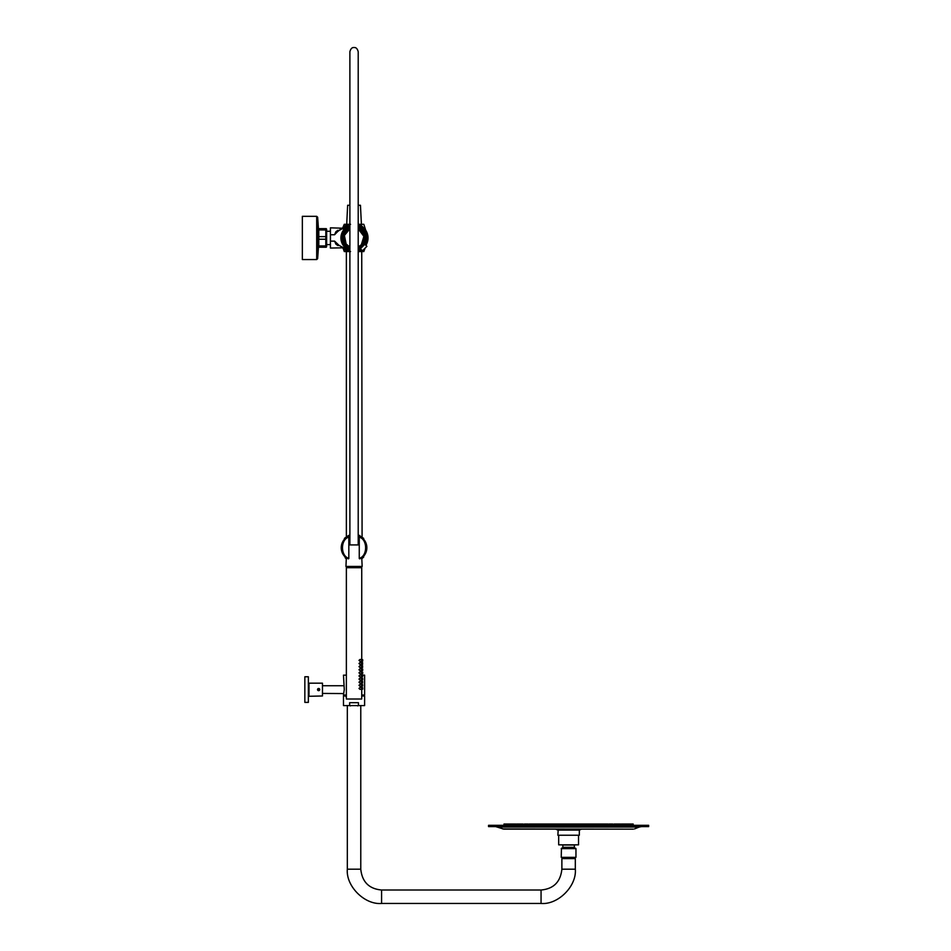 <?xml version="1.0" encoding="UTF-8"?>
<svg xmlns="http://www.w3.org/2000/svg" width="951" height="951" viewBox="0 0 951 951"><rect width="100%" height="100%" fill="white"/><g stroke="black" fill="none" stroke-linecap="round" stroke-linejoin="round"><path stroke-width="1.43" d="M350.277 251.373L339.031 245.37L337.926 245.548C344.131 248.865 344.131 248.865 337.926 245.548L335.881 244.145L334.574 241.114L330.437 241.114L330.413 234.754L334.574 234.754L335.881 231.723L337.926 230.308L339.031 230.499L337.367 231.866A8.832 8.832 0 0 1 339.031 230.499L350.277 224.495L344.214 227.158A2.045 1.629 57.3 0 0 344.856 226.041L347.602 224.329L347.067 225.637M340.827 229.346L342.633 228.181M366.028 245.108L365.885 245.334A13.956 13.956 0 0 0 358.206 224.602L360.809 225.72L365.731 230.285L362.723 226.992M361.451 249.768A13.956 13.956 0 0 1 358.206 251.254L359.835 250.636M337.926 230.308C344.131 227.004 344.131 227.004 337.926 230.308M330.437 227.812L330.413 234.754L330.413 227.836L341.932 228.181M341.397 228.466L340.684 228.846M330.413 248.033L330.413 241.114L330.437 248.056L342.158 247.819M335.881 231.723L337.367 231.866L334.574 234.754M334.574 241.114L339.031 245.37A8.832 8.832 0 0 1 337.367 243.991L338.116 244.704M361.915 250.232L360.025 251.563L360.156 250.493M360.025 251.563L358.206 251.575M350.55 251.575L347.84 251.575L347.293 250.327M360.013 251.575L363.805 251.575L365.041 248.211M366.301 244.68L365.933 245.382M347.828 251.563L343.18 248.532L344.286 251.575L347.84 251.575M344.833 249.733L345.427 250.161M349.433 224.745L348.589 225.03M344.821 249.733A2.045 1.557 122.7 0 0 344.214 248.698L345.582 249.495M337.367 243.991L335.881 244.145M360.809 225.72L360.215 224.329L358.206 224.293L363.817 224.293L365.731 230.285M360.215 224.329L365.481 229.762M340.054 229.167L341.314 228.502M342.574 228.216L344.286 224.293L347.602 224.329M347.638 224.293L350.562 224.293M343.18 248.532L342.36 247.51M366.028 245.477L366.468 244.312M318.799 236.633L318.799 229.952L325.824 229.952L325.824 236.633L318.799 236.633L318.799 239.236L325.824 239.236L325.824 245.917L318.799 245.917L318.799 247.224L325.824 247.224L325.824 245.917M318.799 247.224L326.264 247.224L326.633 246.582L326.633 229.286L326.264 228.644L318.799 228.644L318.799 229.952M318.359 227.491L317.646 217.208L317.646 258.648L318.359 248.401L317.646 217.208L316.695 216.317L302.347 216.317L302.347 259.552L316.695 259.552L316.695 216.317L317.646 217.208M318.799 245.917L318.799 239.236M325.824 239.236L325.824 236.633M325.824 229.952L325.824 228.644M326.633 231.271L330.413 231.271L330.413 244.597L326.633 244.597M343.608 229.976A13.124 13.124 0 0 0 349.885 250.386M358.206 250.386A13.124 13.124 0 0 0 360.845 249.162M365.279 244.728A13.124 13.124 0 0 0 358.206 225.482M349.885 225.482A13.124 13.124 0 0 0 346.093 227.491M347.293 227.17L347.793 227.693L345.665 228.228L345.617 227.372L347.293 227.17L343.763 227.646L347.793 227.693L343.81 231.675L343.763 227.646L343.287 231.176L343.489 229.5L344.345 229.548L343.81 231.675L343.287 231.176M360.405 248.734L364.851 244.288M349.885 228.834A10.009 10.009 0 0 0 348.078 229.904L347.971 229.904A1.926 1.926 0 0 0 346.009 231.866L346.021 231.961A10.009 10.009 0 0 0 349.885 247.034A9.974 9.974 0 0 1 349.885 228.87L344.393 235.456L346.164 244.05L349.885 246.998M347.971 229.904A10.069 10.069 0 0 1 349.885 228.763M358.206 228.763A10.069 10.069 0 0 1 358.206 247.105M349.885 247.105A10.069 10.069 0 0 1 346.009 231.866A1.926 1.926 0 0 0 346.021 231.961M358.206 246.998L361.321 244.764L363.9 236.371L358.206 228.87A9.974 9.974 0 0 1 358.206 246.998A10.009 10.009 0 0 0 358.206 228.834M345.665 228.228L344.345 229.548M360.37 248.686L362.462 250.779L364.685 248.568L366.896 246.345L364.804 244.252M575.319 869.19L561.875 869.19L561.875 858.622L575.319 858.622L575.319 869.19C576.853 886.142 558.011 904.983 541.06 903.45L381.589 903.45C364.637 904.983 345.795 886.142 347.329 869.19L360.774 869.19L360.774 705.904M346.366 695.015L343.477 695.015L344.274 689.582L343.477 675.162L346.366 675.162M361.962 675.162L364.613 675.162L364.613 695.015L361.737 695.015M322.781 693.422L343.477 693.576M346.045 696.94L346.045 695.015M361.737 695.977L364.613 695.977L364.613 705.583L358.456 705.583L358.456 702.706L349.647 702.706L349.647 705.583L343.477 705.583L343.477 695.977L346.366 695.977M364.613 705.583L343.477 705.583M358.456 705.583L357.612 705.904M350.479 705.904L349.647 705.583M318.466 690.295L319.167 690.069L318.763 688.857L317.907 689.808L318.466 690.295M319.691 689.796A1.094 1.094 0 0 1 317.884 690.39A1.094 1.094 0 0 1 318.264 688.536A1.094 1.094 0 0 1 319.691 689.796M322.46 695.977L322.46 683.175L322.46 695.977L308.683 696.298M308.362 676.767L308.362 702.385L308.362 676.767L304.843 676.767L304.843 702.385L308.362 702.385M319.786 683.175L317.444 683.175M348.827 558.582L348.827 536.851L347.745 536.851L349.885 535.817M358.206 535.817L360.346 536.851L359.264 536.851L359.264 558.582M348.363 558.855L348.506 558.213C340.482 555.776 340.482 539.692 348.506 537.256L348.363 536.554M359.728 536.554L359.585 537.256C367.621 539.692 367.621 555.776 359.585 558.213L359.74 558.855M358.206 535.615A12.815 12.815 0 0 1 361.772 557.952M346.33 557.952A12.815 12.815 0 0 1 349.885 535.615M361.891 537.458L359.419 535.401M344.44 539.265L344.44 538.325L348.827 535.342M361.737 251.575L362.081 536.946M363.651 539.265L363.651 538.325L358.206 534.949M361.808 558.724L363.651 557.143L361.808 558.724M344.44 556.204L346.295 558.724L345.201 557.868M648.653 825.313L488.541 825.313L488.541 826.597L648.653 826.597L648.653 825.313M631.262 829.153L503.887 829.153L495.637 826.597M558.154 825.313L558.154 824.03L578.862 824.03M529.077 825.313L529.077 824.03L557.928 824.03M579.218 825.313L579.218 824.03L587.718 824.03M587.777 824.03L587.777 825.313L587.766 824.03L600.212 824.03M586.244 825.313L586.196 824.03M575.391 825.313L575.343 824.03M552.638 825.313L552.579 824.03M600.259 825.313L600.259 824.03L604.705 824.03M565.31 824.03L565.31 825.313L565.263 824.03M552.46 825.313L552.4 824.03M604.765 825.313L604.765 824.03L608.069 824.03M609.044 825.313L609.044 824.03L612.813 824.03M614.025 825.313L614.025 824.03L619.137 824.03M617.401 824.03L617.401 825.313M612.396 825.313L612.337 824.03M604.503 824.03L604.503 825.313M601.305 824.03L601.305 825.313M594.28 824.03L594.28 825.313M591.082 824.03L591.082 825.313M582.428 825.313L582.369 824.03M569.72 825.313L569.673 824.03M557.06 825.313L557.013 824.03M545.292 825.313L545.244 824.03M524.334 825.313L524.334 824.03L528.102 824.03M516.583 825.313L516.583 824.03L522.705 824.03M522.753 825.313L522.943 824.03M578.909 825.313L578.981 824.03M619.196 825.313L619.196 824.03L620.611 824.03L620.611 825.313M621.324 825.313L621.324 824.03L633.14 824.03M632.665 825.313L632.605 824.03M629.74 825.313L629.681 824.03M624.522 825.313L624.474 824.03M617.223 824.03L617.223 825.313M597.549 824.03L597.549 825.313M594.351 824.03L594.351 825.313M585.935 825.313L585.887 824.03M573.715 824.03L573.715 825.313M570.517 824.03L570.517 825.313M561.363 825.313L561.316 824.03M549.345 824.03L549.345 825.313M546.147 824.03L546.147 825.313M538.135 825.313L538.076 824.03M519.781 825.313L519.733 824.03M504.006 825.313L504.006 824.03L513.302 824.03M509.106 824.03L509.106 825.313M513.35 825.313L513.35 824.03L515.822 824.03M523.002 825.313L523.121 824.03M558.178 830.116L557.868 835.24L579.325 835.24L579.325 830.116L558.178 830.116M578.529 835.24L578.529 844.845L558.677 844.845L558.677 835.24M572.942 845.011L562.837 845.011L562.837 847.341L574.356 847.341L574.356 845.011L572.942 845.011M561.233 848.625L575.961 848.625L575.961 857.338L561.233 857.338L561.435 848.328L575.759 848.328L562.433 847.935L562.837 847.341M361.737 689.285L361.737 699.009L346.366 699.009L346.366 566.439M346.366 567.711L361.737 567.711L361.737 659.554L362.7 659.685L362.7 661.1L361.451 661.135M361.737 661.23L362.7 664.214L361.451 664.25M361.737 664.345L362.7 667.329L361.451 667.364M362.7 667.329L361.737 667.459L361.737 668.898M361.737 670.574L361.737 672.012M361.737 673.7L362.7 676.684L361.451 676.72M361.737 676.815L361.737 678.253M361.737 679.929L362.7 682.913L361.451 682.949M361.737 683.044L361.737 684.482M361.737 686.158L361.737 687.597M360.049 659.447L358.979 660.386L360.049 661.325L361.737 661.1L361.737 659.685L360.049 659.447M360.049 662.562L358.979 663.501L360.049 664.452L361.737 664.214L361.737 662.799L360.049 662.562M360.049 665.676L358.979 666.627L360.049 667.566L361.737 667.329L361.737 665.914L360.049 665.676M360.049 668.803L358.979 669.742L360.049 670.681L361.737 670.443L361.737 669.04L360.049 668.803M360.049 671.917L358.979 672.856L360.049 673.795L361.737 673.558L361.737 672.155L360.049 671.917M360.049 675.032L358.979 675.971L360.049 676.91L361.737 676.684L361.737 675.269L360.049 675.032M360.049 678.146L358.979 679.085L360.049 680.036L361.737 679.799L361.737 678.384L360.049 678.146M360.049 681.261L358.979 682.212L360.049 683.151L361.737 682.913L361.737 681.498L360.049 681.261M360.049 684.387L358.979 685.326L360.049 686.265L361.737 686.028L361.737 684.625L360.049 684.387M360.049 687.502L358.979 688.441L360.049 689.38L361.737 689.142L361.737 687.739L360.049 687.502M362.7 659.685L361.451 659.649M362.7 662.799L361.451 662.764M361.451 670.479L362.7 670.443L362.7 669.04L361.451 668.993M362.7 675.269L361.451 675.234M361.451 679.834L362.7 679.799L362.7 678.384L361.451 678.348M362.7 681.498L361.451 681.463M361.451 686.063L362.7 686.028L362.7 684.625L361.451 684.577M362.7 665.914L361.451 665.878M361.451 673.605L362.7 673.558L362.7 672.155L361.451 672.107M361.451 689.19L362.7 689.142L362.7 687.739L361.451 687.692M359.811 566.439L359.811 567.711M349.885 205.273L347.65 205.273L346.687 224.484M358.206 205.273L360.453 205.273L361.404 224.293M348.827 544.923L359.264 544.923M346.342 557.571L345.95 566.439L362.153 566.439L361.749 557.571M330.437 234.754L330.437 241.114M358.206 226.718A11.959 11.959 0 0 1 358.206 249.15M349.885 249.15A11.959 11.959 0 0 1 349.885 226.718M349.885 228.097A10.687 10.687 0 0 0 349.885 247.771M358.206 247.771A10.687 10.687 0 0 0 358.206 228.097M358.206 246.927A9.914 9.914 0 0 0 358.206 228.941M349.885 228.941A9.914 9.914 0 0 0 349.885 246.927M381.589 903.45L381.589 890.005C369.071 888.888 362.129 881.946 360.774 869.19M541.06 903.45L541.06 890.005L381.589 890.005M317.563 683.175L309.004 683.175L309.004 695.977M348.827 558.213L348.827 537.256M359.264 537.256L359.264 558.213M348.363 558.867A12.494 12.494 0 0 1 348.363 536.602L348.827 536.887M359.264 536.887L359.74 536.602A12.494 12.494 0 0 1 359.74 558.867M579.123 830.116L558.071 830.116M579.682 829.985L581.144 829.284L555.491 829.153M633.307 829.153L502.699 828.927M634.495 828.927L639.179 827.049L498.015 827.049M339.031 230.499L338.116 231.164M342.598 248.056L343.715 248.377M358.206 224.602L360.512 225.553M361.451 226.1L362.331 226.695M342.598 227.812L343.715 227.491L342.598 227.812M343.43 227.087L342.895 227.955L343.43 227.087M326.633 246.582L326.264 247.224M317.646 258.648L316.695 259.552L317.646 258.648L318.359 248.401M326.633 229.286L326.264 228.644M345.617 227.372L343.763 227.646L343.489 229.5M347.329 869.19L347.329 705.904M541.06 890.005C553.577 888.888 560.519 881.946 561.875 869.19M562.671 857.338L562.671 858.622M574.523 857.338L574.523 858.622M361.737 567.711L361.737 566.439M346.366 536.697L346.366 251.575M362.058 695.977L362.058 695.015M322.46 683.175L319.667 683.175M322.781 685.73L343.537 685.73M363.651 556.204L363.651 557.143M557.512 829.985L556.05 829.284M639.179 827.049L641.556 826.597M557.975 824.03L557.975 825.313M600.794 824.03L600.794 825.313M587.98 824.03L587.98 825.313M575.7 824.03L575.7 825.313M562.112 824.03L562.112 825.313M539.098 824.03L539.098 825.313M546.017 824.03L546.017 825.313M612.86 824.03L612.86 825.313M609.187 824.03L609.187 825.313M566.523 824.03L566.523 825.313M553.862 824.03L553.862 825.313M542.094 824.03L542.094 825.313M532.025 824.03L532.025 825.313M579.04 824.03L579.04 825.313M633.188 824.03L633.188 825.313M626.531 824.03L626.531 825.313M604.919 824.03L604.919 825.313M608.117 824.03L608.117 825.313M582.737 824.03L582.737 825.313M534.926 824.03L534.926 825.313M524.952 824.03L524.952 825.313M528.15 824.03L528.15 825.313M510.152 824.03L510.152 825.313M505.908 824.03L505.908 825.313M515.87 824.03L515.87 825.313M523.169 824.03L523.169 825.313M574.761 847.935L574.356 847.341M562.433 847.935L561.435 848.328M348.28 566.439L348.28 567.711M349.885 544.923L349.885 51.711C350.717 48.679 352.108 47.288 354.045 47.55C355.995 47.288 357.386 48.679 358.206 51.711L358.206 544.923"/></g></svg>

